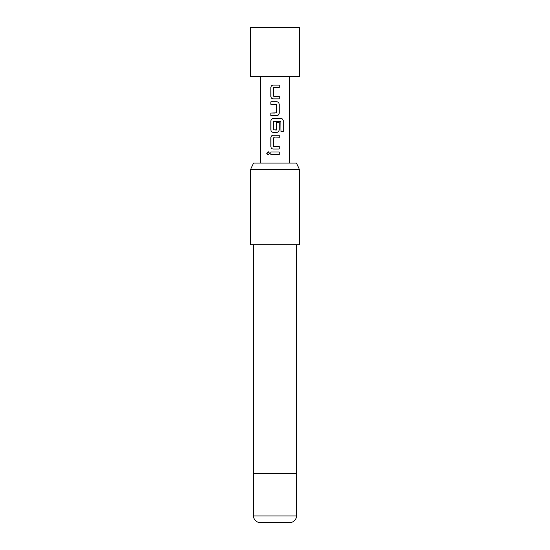 <?xml version="1.0" encoding="UTF-8"?>
<svg xmlns="http://www.w3.org/2000/svg" width="550" height="550" viewBox="0 0 550 550"><rect width="100%" height="100%" fill="white"/><g stroke="black" fill="none" stroke-linecap="round" stroke-linejoin="round"><path stroke-width="0.82" d="M266.743 153.251L268.132 151.662L269.548 153.251L268.132 154.839L266.743 153.251L268.166 151.662M250.498 76.512L299.502 76.512L299.502 27.5L250.498 27.5L250.498 76.512M279.173 98.876L273.219 98.876C271.803 98.711 271.012 97.914 270.861 96.477L270.861 87.471C271.006 86.027 271.789 85.229 273.219 85.078L279.18 85.078L279.18 87.649L273.391 87.821L273.391 96.133L279.187 96.305L279.173 98.876L275 98.876M279.173 104.191L279.173 113.197C279.029 114.641 278.245 115.438 276.822 115.596L270.868 115.596L270.868 113.025L276.65 112.853L276.65 104.534L270.868 104.363L270.868 101.791L276.822 101.791C278.238 101.956 279.015 102.761 279.173 104.191L279.173 113.197M281.022 131.725L280.864 121.371L273.391 121.543L273.391 129.862L276.65 129.862L276.65 122.547L279.173 122.547L279.173 129.924C279.029 131.368 278.245 132.165 276.822 132.323L273.219 132.323C271.803 132.158 271.019 131.361 270.868 129.924L270.868 120.917C271.006 119.467 271.789 118.669 273.219 118.518L281.181 118.518C282.459 118.683 283.154 119.481 283.278 120.917L283.278 131.725L281.022 131.725M279.18 149.043L273.219 149.043C271.803 148.878 271.019 148.081 270.868 146.644L270.861 137.644C271.006 136.194 271.789 135.396 273.219 135.238L279.173 135.238L279.173 137.816L273.391 137.981L273.391 146.307L279.173 146.472L279.18 149.043L275 149.043M279.18 154.529L270.868 154.536L270.861 151.965L279.18 151.958L279.18 154.529L275 154.529M289.706 163.096L289.706 76.512M260.294 163.096L260.294 76.512M253.543 163.096L296.457 163.096L299.502 169.627L250.498 169.627L253.543 163.096M260.054 522.5L289.946 522.5L260.054 522.5A6.531 6.531 0 0 1 253.516 515.969L253.516 473.488M289.946 522.5A6.531 6.531 0 0 0 296.484 515.969L296.484 473.488M253.351 244.778L253.351 473.488L296.649 473.488L296.649 244.778M250.498 169.627L250.498 244.778L299.502 244.778L299.502 169.627M270.909 154.536L270.861 151.965M279.132 151.958L279.132 154.529M270.909 151.965L275 151.958M268.173 154.839L266.832 153.251M273.24 149.043C271.824 148.892 271.047 148.094 270.909 146.644L270.868 146.644M279.132 146.472L279.132 149.043M275 146.472L273.563 146.479M275 137.816L273.563 137.809M270.909 146.644L270.909 137.644C271.047 136.194 271.824 135.389 273.24 135.238L279.173 135.238M279.125 135.238L279.125 137.816M276.086 132.323L273.24 132.323C271.824 132.172 271.047 131.368 270.909 129.924L270.909 120.917C271.047 119.467 271.824 118.669 273.24 118.518L281.112 118.518C282.384 118.669 283.078 119.467 283.181 120.917L283.278 131.725M276.636 122.547L279.125 122.547L279.125 129.924C278.988 131.368 278.211 132.165 276.801 132.323L276.822 132.323M276.464 130.034L275.309 130.034M275 121.371L273.563 121.371M279.125 113.197C278.988 114.641 278.211 115.438 276.801 115.596L276.822 115.596M276.801 101.791C278.211 101.949 278.988 102.747 279.125 104.191M270.909 104.363L270.868 101.791M270.909 101.791L275 101.791M276.464 104.363L275 104.363M270.868 115.596L270.868 113.025M270.909 113.025L275 113.025M276.801 115.596L275 115.596M273.24 98.876C271.824 98.725 271.047 97.921 270.909 96.477L270.861 96.477M274.581 96.305L279.187 96.305M279.139 96.305L279.125 98.876M275 87.649L273.563 87.649M275 85.078L279.18 85.078M279.132 85.078L279.132 87.649M270.909 96.477L270.861 87.471M270.909 87.471C271.054 86.027 271.831 85.222 273.24 85.078M253.516 515.969L296.484 515.969"/></g></svg>
